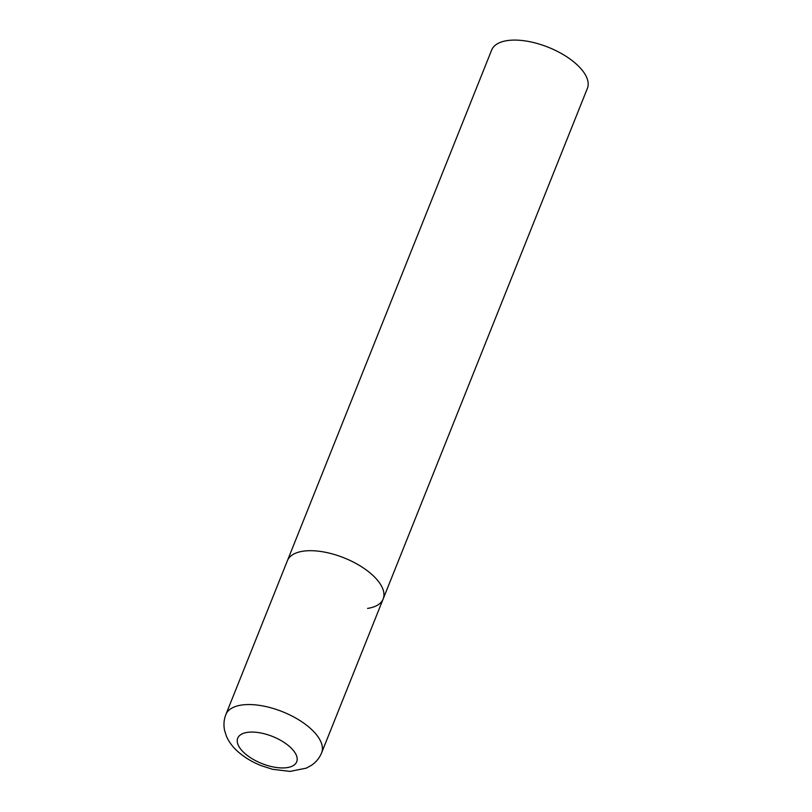 <?xml version="1.0" encoding="UTF-8"?>
<svg xmlns="http://www.w3.org/2000/svg" width="812" height="812" viewBox="0 0 812 812"><rect width="100%" height="100%" fill="white"/><g stroke="black" fill="none" stroke-linecap="round" stroke-linejoin="round"><path stroke-width="1.22" d="M383.162 598.952L587.391 88.356A51.562 23.629 21.8 0 0 563.426 54.708A51.562 23.629 21.8 0 0 507.246 40.6A51.562 23.629 21.8 0 0 491.646 50.06L225.878 714.519A51.562 23.629 -158.2 0 1 260.682 705.557A51.562 23.629 -158.2 0 1 310.184 728.202A51.562 23.629 -158.2 0 1 321.623 752.815L383.162 598.952A51.562 23.629 -158.2 0 0 371.723 574.348A51.562 23.629 -158.2 0 0 322.222 551.703A51.562 23.629 -158.2 0 0 287.418 560.656A51.562 23.629 21.8 0 1 303.018 551.206A51.562 23.629 21.8 0 1 359.198 565.314A51.562 23.629 21.8 0 1 383.162 598.952A51.562 23.629 21.8 0 1 367.562 608.411M244.767 753.374A31.759 14.555 -158.2 0 0 287.093 767.624A31.759 14.555 -158.2 0 0 289.661 746.644A31.759 14.555 -158.2 0 0 247.335 732.383A31.759 14.555 -158.2 0 0 244.767 753.374M321.623 752.815C319.481 757.992 316.112 762.133 311.524 765.259L306.297 768.142L289.975 771.4L272.599 769.299L261.048 765.594C252.288 762.092 244.666 757.515 238.18 751.851C232.942 747.314 229.014 742.097 226.406 736.19L224.609 730.506C223.442 725.065 223.858 719.747 225.878 714.519"/></g></svg>
